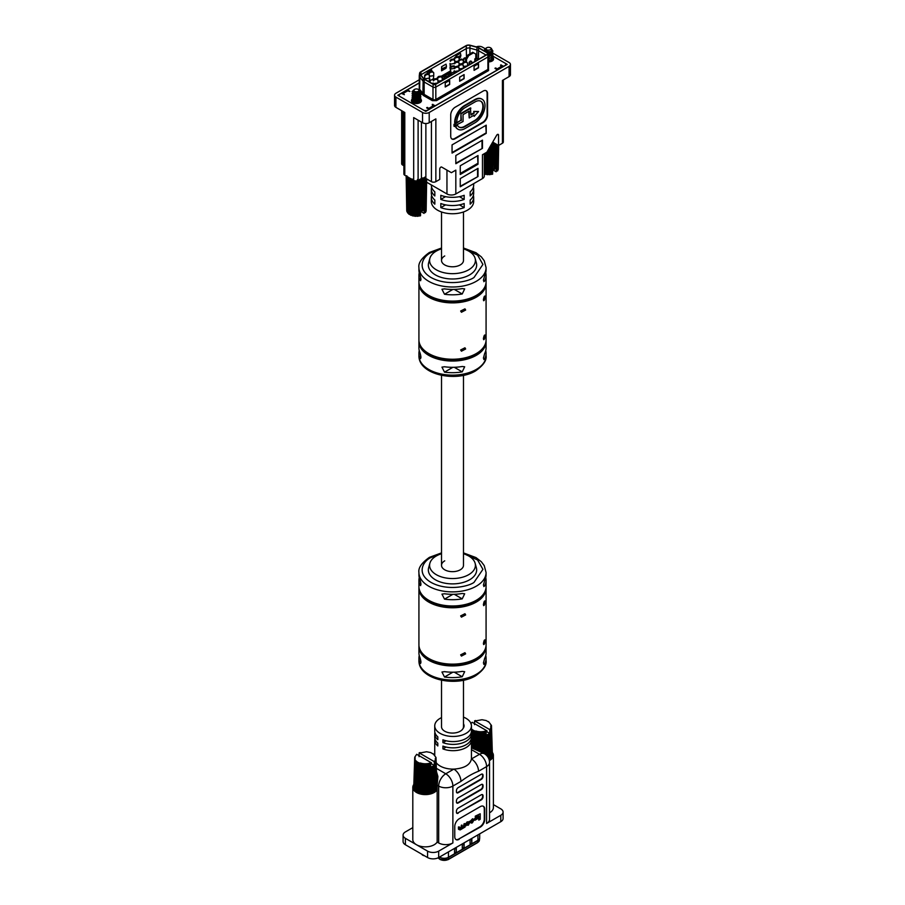 <?xml version="1.0" encoding="UTF-8"?>
<svg xmlns="http://www.w3.org/2000/svg" width="905" height="905" viewBox="0 0 905 905"><rect width="100%" height="100%" fill="white"/><g stroke="black" fill="none" stroke-linecap="round" stroke-linejoin="round"><path stroke-width="1.36" d="M412.239 100.579A5.023 2.896 0 0 0 411.605 101.394A5.023 2.896 0 0 1 412.239 100.579M440.826 199.417L440.826 195.31A21.177 12.229 0 0 0 464.175 195.31L464.175 199.417A21.177 12.229 180 0 1 440.826 199.417L445.577 196.668M473.383 187.165A21.177 12.229 180 0 1 473.677 189.213A21.177 12.229 180 0 1 470.17 195.955L470.17 191.86A21.177 12.229 0 0 0 473.677 185.118L473.677 183.647M473.383 195.367A21.177 12.229 180 0 1 473.677 197.414A21.177 12.229 180 0 1 470.17 204.157L470.17 200.05A21.177 12.229 0 0 0 473.677 193.308L473.677 189.213M440.826 207.618L440.826 203.512A21.177 12.229 0 0 0 464.175 203.512L464.175 207.618A21.177 12.229 180 0 1 440.826 207.618L445.577 204.869M431.323 184.925L431.323 185.118A21.177 12.229 0 0 0 434.83 191.86L434.83 195.955A21.177 12.229 180 0 1 431.323 189.213L431.323 193.308A21.177 12.229 0 0 0 434.83 200.05L434.83 204.157A21.177 12.229 180 0 1 431.323 197.414L431.323 201.51A21.177 12.229 0 0 0 437.522 210.164A21.177 12.229 0 0 0 460.611 212.811A21.177 12.229 0 0 0 473.677 201.51L473.677 197.414M480.679 101.168A11.561 6.674 -60 0 1 482.863 106.326A11.561 6.674 -60 0 1 474.684 120.489L464.537 126.349A11.561 6.674 -60 0 1 458.982 127.039M481.879 99.097A13.96 8.055 120 0 0 481.664 98.962A13.96 8.055 120 0 0 474.684 99.652L464.537 105.512A13.96 8.055 120 0 0 454.661 122.605L456.799 121.881A11.561 6.674 -60 0 1 464.978 107.718L475.125 101.858A11.561 6.674 -60 0 1 480.906 101.292A11.561 6.674 -60 0 1 483.304 106.586A11.561 6.674 -60 0 1 475.125 120.75L464.978 126.61A11.561 6.674 -60 0 1 459.197 127.175A11.561 6.674 -60 0 1 457.478 125.263L455.487 126.677A13.96 8.055 120 0 0 457.557 128.996A13.96 8.055 120 0 0 457.783 129.11M474.684 99.652L475.125 99.912A13.96 8.055 -60 0 1 482.105 99.222A13.96 8.055 -60 0 1 484.99 105.602A13.96 8.055 -60 0 1 475.125 122.695L464.978 128.555A13.96 8.055 -60 0 1 457.998 129.245A13.96 8.055 -60 0 1 455.928 126.938M434.174 106.53A1.414 0.815 -120 0 0 433.416 105.693L432.307 104.403L435.305 105.749L497.433 69.889L494.967 68.35L497.32 68.791L501.755 66.235L500.646 64.956L503.644 66.303L504.866 65.59A3.134 1.81 0 0 0 505.782 64.312A3.134 1.81 0 0 0 504.866 63.033L492.761 56.042L507.196 64.379L425.769 111.394L397.804 95.251L419.264 82.853M419.264 79.787L395.915 93.26A4.706 2.715 0 0 0 394.546 95.183A4.706 2.715 0 0 0 395.915 97.107L422.545 112.48A4.706 2.715 0 0 0 429.208 112.48L509.085 66.359A4.706 2.715 0 0 0 510.454 64.436A4.706 2.715 0 0 0 509.085 62.524L492.954 53.203M485.171 48.723L482.456 47.151A4.706 2.715 0 0 0 476.302 46.89M422.545 112.48L422.545 122.729A4.706 2.715 0 0 0 429.208 122.729L429.208 112.48M422.545 122.729L413.676 117.605L413.676 180.378L404.795 175.253L404.795 112.48L395.915 107.356L395.915 97.107M394.546 95.183L394.546 105.433A4.706 2.715 0 0 0 395.915 107.356M509.085 66.359L509.085 76.608A4.706 2.715 0 0 0 510.454 74.685L510.454 64.436M509.085 76.608L502.422 80.455L502.422 143.228L498.542 145.467L498.542 135.105A1.572 0.905 -60 0 0 498.214 134.393A1.572 0.905 -60 0 0 496.641 135.298L486.89 152.187L482.456 154.755L482.456 178.579L455.826 193.953L455.826 170.129L451.391 172.685L441.64 167.052A1.572 0.905 -60 0 0 440.43 167.482A1.572 0.905 -60 0 0 439.74 169.054L439.74 179.416L435.859 181.656L435.859 118.883L429.208 122.729M455.826 155.524L455.826 163.726L482.456 148.352L482.456 140.151L455.826 155.524M486.223 133.363L486.223 125.162L452.059 144.891L452.059 153.092L486.223 133.363L485.781 125.422M460.26 165.773L460.26 174.484L478.021 164.235L478.021 155.524L460.26 165.773M460.26 178.579L460.26 186.781L478.021 176.532L478.021 168.33L460.26 178.579M455.158 107.231A6.278 3.62 120 0 0 450.724 114.912L450.724 136.18A6.278 3.62 120 0 0 452.025 139.053A6.278 3.62 120 0 0 455.158 138.737L483.123 122.605A6.278 3.62 120 0 0 487.557 114.912L487.557 93.645A6.278 3.62 120 0 0 486.257 90.772A6.278 3.62 120 0 0 483.123 91.088L455.158 107.231M421.289 101.394A5.023 2.896 0 0 0 419.999 100.116A5.023 2.896 0 0 1 421.289 101.394M403.879 111.948L403.879 173.964A3.134 1.81 0 0 0 404.795 175.253M421.436 122.085L421.436 178.455A3.134 1.81 0 0 1 425.87 178.455L431.425 181.656A3.134 1.81 0 0 0 435.859 181.656M421.436 178.455L418.11 180.378L418.11 120.161M413.676 180.378A3.134 1.81 0 0 0 418.11 180.378M401.662 110.67L401.662 163.726A3.134 1.81 0 0 0 402.578 165.004L403.879 165.751M492.716 142.108L498.542 145.467L498.169 169.586A9.74 5.622 0 0 0 498.248 169.212L498.655 145.4M502.422 143.228A3.134 1.81 0 0 0 503.338 141.938L503.338 79.923M426.617 182.21L446.957 193.953A6.278 3.62 0 0 0 455.826 193.953M482.456 178.579A6.278 3.62 0 0 0 484.288 176.023L484.288 153.692L484.48 173.918M446.957 193.953L446.957 170.129A6.278 3.62 180 0 1 446.957 170.129L441.64 167.052M455.826 163.205L482.456 148.352M482.014 148.092L482.014 140.411M452.059 152.572L485.781 133.103M478.021 164.235L477.569 155.773M477.569 163.466L460.26 173.455M460.26 186.272L478.021 176.532M477.569 176.271L477.569 168.59M451.81 138.906A6.278 3.62 120 0 0 454.717 138.488L482.67 122.345A6.278 3.62 120 0 0 487.116 114.652L487.116 93.396A6.278 3.62 120 0 0 486.03 90.658M493.395 59.764A5.023 2.896 0 0 0 492.105 58.486A5.023 2.896 0 0 1 493.395 59.764M431.323 197.414A21.177 12.229 180 0 1 431.617 195.367M431.323 189.213A21.177 12.229 180 0 1 431.617 187.165M473.722 115.354L474.175 116.383L478.564 111.485L473.722 111.394L474.175 113.136L470.894 115.026L470.453 107.91L460.917 113.419L460.917 120.286L453.993 124.279L453.993 126.236L463.043 121.519L463.043 114.652L469.209 111.1L469.209 117.955L468.767 111.349M473.722 112.887L470.894 114.516M457.478 125.263L455.487 126.677M464.175 199.417L459.423 196.668M464.175 207.618L459.423 204.869M453.993 124.279L454.434 126.485M460.917 120.286L454.434 124.539M460.917 113.419L461.358 120.535M470.894 108.17L461.358 113.679M473.722 111.394L474.175 113.136M478.564 111.485L474.175 111.654M469.209 117.955L474.175 115.093L474.175 116.383M455.113 122.854A13.96 8.055 -60 0 1 464.978 105.761L464.537 105.512M475.125 99.912L464.978 105.761M419.422 92.853L418.008 94.086L414.875 94.425L413.314 93.26M413.642 90.081L412.047 91.744L414.252 93.6L419.999 92.412L418.981 91.394L416.153 91.824A2.511 1.448 180 0 1 414.671 91.405A2.511 1.448 180 0 1 414.671 89.357A2.511 1.448 180 0 1 418.223 89.357L418.664 89.618A3.134 1.81 180 0 1 419.581 90.896A3.134 1.81 180 0 1 419.264 91.688M419.422 94.901L418.008 96.134L414.875 96.473L413.314 95.308M419.581 95.41L418.008 97.321L414.23 97.457M419.207 95.251L419.581 96.269M419.422 96.959L418.008 98.181L414.875 98.521L413.314 97.367M417.658 96.269L418.766 96.869M419.422 99.007L418.008 100.229L414.875 100.579L413.314 99.414M419.422 101.055L418.008 102.288L414.875 102.627L413.314 101.462M419.581 101.552L418.314 103.317M416.153 91.824L414.23 92.163A3.134 1.81 180 0 1 413.302 90.896A3.134 1.81 180 0 1 414.23 89.618A3.134 1.81 180 0 1 414.467 89.482M414.207 92.163L413.314 91.032M421.685 178.319L422.431 178.523L422.149 211.046A9.808 5.656 0 0 0 422.669 210.82L423.054 178.251A10.351 5.973 180 0 1 422.431 178.523M422.703 210.752L422.997 177.957M408.019 177.007L409.015 213.772M410.237 214.451L408.913 213.863L408.472 177.471A10.351 5.973 180 0 1 407.997 177.109L408.517 213.716M408.472 177.471L409.094 214.247L409.965 214.496M412.363 215.367L410.768 214.87L410.451 178.523A10.351 5.973 180 0 1 409.829 178.251L410.485 214.79M420.52 215.56L420.768 179.077A10.351 5.973 180 0 1 420.056 179.258L419.875 215.56L418.133 216.137L418.189 179.541M419.875 215.56A9.74 5.622 180 0 0 420.463 215.424L420.836 178.794M420.565 210.797L421.187 178.602M420.916 210.684L422.149 211.046M422.25 178.511L421.979 211.035M423.076 178.217L422.692 210.718M419.875 179.36L419.716 215.888L419.072 215.899M424.388 209.632L424.898 177.109L424.388 209.632M424.411 177.471L424.015 210.039A9.808 5.656 0 0 0 424.422 209.734M424.015 210.039L422.714 209.87M417.409 179.597L417.262 216.205L415.486 215.888L415.486 180.887M414.705 180.774L414.852 215.843L413.178 215.888L412.85 179.258M424.106 209.983L424.072 213.41L420.565 211.385M417.262 180.717L416.809 216.125M418.37 216.012L418.291 180.265M414.603 180.74L414.524 216.012M416.074 216.125L415.633 180.898M412.126 179.077L412.363 215.56M413.811 215.899L413.178 215.888L413.019 179.993M413.019 215.56A9.74 5.622 0 0 1 412.42 215.424L412.058 179.439M411.73 215.345L410.949 215.22L410.644 178.624M407.205 176.645L407.736 213.026L408.653 213.41L407.578 212.618L407.035 176.147M406.73 175.728L407.329 212.279A9.74 5.622 0 0 0 407.578 212.618M406.402 176.181L406.978 211.646L406.255 176.09M406.978 211.646L406.831 211.216A9.74 5.622 0 0 1 406.752 210.842L406.164 176.045M424.23 177.957L423.845 210.051M425.655 178.342L425.508 212.528M418.845 215.775L419.004 179.857M419.569 90.726L420.836 92.763L418.642 95.308L414.252 95.647L412.047 93.792L413.314 92.276M419.479 92.717L420.836 94.821L418.642 97.355L414.252 97.695L412.047 95.84L413.314 94.324M420.542 95.84L420.836 96.869L418.642 99.403L414.252 99.742L412.047 97.887L412.556 96.869M420.542 97.887L420.836 98.916L418.642 101.451L414.252 101.79L412.047 99.935L412.556 98.916M420.542 99.935L419.954 102.706M412.047 102.039L412.556 100.964M426.583 178.862L426.051 211.216A9.74 5.622 0 0 0 426.142 210.842L426.674 178.919M425.825 178.421L425.316 212.618A9.74 5.622 0 0 0 425.565 212.279L426.108 178.59M418.449 215.831L418.608 180.084M418.664 89.618L418.223 89.357A2.511 1.448 180 0 1 418.472 91.235L418.947 91.428M426.447 178.783L425.904 211.646M416.651 215.967L416.651 180.853M416.243 215.967L416.243 180.898M414.433 215.831L414.286 180.649M414.049 215.775L413.89 180.491M412.013 215.254L411.707 179.235M410.248 214.79L409.807 178.217M475.792 57.92L475.792 54.062L472.693 52.275L467.806 55.092L465.589 58.927L465.589 61.585M465.589 58.927L466.482 59.447L466.482 61.834M467.806 55.092L468.7 55.601L466.482 59.447M473.575 52.784L468.7 55.601M433.19 84.108L433.099 82.955M437.975 82.751L437.975 80.138L436.436 78.599L434.31 78.927L433.099 80.138M433.563 84.323L433.427 83.656L437.5 83.034M434.31 78.927L434.638 79.629L433.427 80.839M436.436 78.599L436.764 79.301L434.638 79.629M437.975 80.138L436.764 79.301M420.814 99.199A5.023 2.896 180 0 1 421.47 100.625A5.023 2.896 180 0 1 418.37 103.306A5.023 2.896 180 0 1 412.895 102.684A5.023 2.896 180 0 1 411.424 100.625A5.023 2.896 180 0 1 412.488 98.849M419.264 82.989L407.567 89.742L409.897 91.473L407.68 90.828A1.414 0.815 -120 0 0 406.978 90.76L402.533 93.317A1.414 0.815 -120 0 0 402.25 93.849M407.68 90.828L403.245 93.396L404.354 94.674L401.356 93.328L400.134 94.03A3.134 1.81 0 0 0 399.218 95.308A3.134 1.81 0 0 0 400.134 96.597L423.438 110.048A3.134 1.81 0 0 0 427.873 110.048L429.094 109.335L426.628 107.808L428.981 108.249A1.414 0.815 60 0 1 429.739 109.098M418.789 90.33L419.773 87.118M492.931 57.569A5.023 2.896 180 0 1 493.576 58.995A5.023 2.896 180 0 1 488.508 61.891M501.755 66.235A1.414 0.815 60 0 1 502.513 67.072M497.32 68.791A1.414 0.815 60 0 1 498.078 69.64M403.245 93.396A1.414 0.815 -120 0 0 402.533 93.317M407.567 90.772L407.567 89.742M419.264 75.93L419.264 88.362A3.982 2.296 0 0 0 419.637 89.335L422.895 93.362A6.278 3.62 0 0 0 424.151 94.392L424.151 81.97A6.278 3.62 180 0 1 422.895 80.941L419.637 76.902A3.982 2.296 180 0 1 419.264 75.93A3.982 2.296 180 0 1 419.275 75.771L419.592 73.226A3.677 2.115 0 0 0 419.931 74.267L423.189 78.294A5.962 3.439 0 0 0 424.366 79.278L424.151 81.97L432.986 87.072L432.986 99.493L432.319 100.647L423.483 95.545L420.836 92.864M449.672 84.459L449.672 80.353L445.237 82.921L445.237 87.016L449.672 84.459L449.389 80.522M464.095 78.69L464.095 74.595L459.661 77.151L459.661 81.258L464.095 78.69L463.813 74.753M478.519 67.807L478.519 63.701L474.073 66.269L474.073 70.364L478.519 67.807L478.236 63.87M423.483 95.545L424.151 94.392L432.986 99.493A2.014 1.154 0 0 0 435.825 99.493L435.825 87.072L487.919 56.992L487.919 69.413A2.014 1.154 0 0 0 488.508 68.599L488.508 56.167A2.014 1.154 180 0 1 487.919 56.992L487.705 54.3L435.599 84.38L435.825 87.072A2.014 1.154 180 0 1 432.986 87.072L433.212 84.38L424.366 79.278M491.698 53.78L490.125 55.68L488.508 56.099A2.014 1.154 180 0 1 488.508 56.167M487.705 54.3A1.697 0.973 180 0 0 488.191 53.542A1.697 0.973 180 0 0 487.705 52.92L478.869 47.818A5.962 3.439 180 0 0 477.173 47.128L470.181 45.25A3.677 2.115 0 0 0 466.041 45.669L420.655 71.868A3.677 2.115 0 0 0 419.592 73.226M435.384 84.256A1.38 0.792 180 0 1 433.427 84.256L424.592 79.154A5.645 3.258 180 0 1 423.472 78.226L420.214 74.187A3.36 1.934 180 0 1 419.909 73.509A3.36 1.934 180 0 1 420.882 72.004L466.256 45.804A3.36 1.934 180 0 1 470.057 45.42L477.037 47.298A5.645 3.258 180 0 1 478.643 47.942L487.478 53.044A1.38 0.792 180 0 1 487.885 53.666A1.38 0.792 180 0 1 487.478 54.176L435.384 84.256M433.212 84.38A1.697 0.973 0 0 0 435.599 84.38M476.901 57.988L476.901 50.024A5.34 3.077 180 0 1 478.417 50.635L486.019 55.024M477.037 47.298L476.901 50.024L469.921 48.146L470.057 45.42M420.791 74.9A3.043 1.753 180 0 1 421.097 74.685L466.482 48.485A3.043 1.753 180 0 1 469.921 48.146L469.921 53.87M450.204 71.076L441.007 76.393M459.106 59.979L459.106 58.169L460.43 57.366L460.871 55.318L458.032 56.958M460.871 55.318L460.43 53.259L455.996 55.827L455.996 56.879M441.572 70.816L446.007 68.248L446.459 66.71L442.013 68.769L441.572 66.71L441.572 70.816L442.013 69.278L446.459 66.71M446.459 66.201L446.007 64.153L441.572 66.71M431.889 71.325L431.583 69.911L427.149 72.479L427.149 73.848M456.211 56.845L455.996 55.827M458.439 57.23L460.871 55.827M427.432 73.803L427.149 72.479M428.846 74.312L428.88 72.819L429.196 74.572L427.986 73.724L425.859 74.052L424.649 75.262L424.728 79.233M450.26 71.778L441.583 76.789M450.339 74.153L449.185 73.486L450.339 72.83L450.339 75.613M442.138 77.559L444.491 76.201L446.912 77.592M443.133 79.776L442.194 79.233M447.375 77.332L444.955 75.93L448.733 73.758L450.339 74.685M444.491 76.201L444.491 77.966L445.373 78.475M442.251 79.267L444.491 77.966M446.482 76.812L448.733 75.522L448.733 73.758M448.733 75.522L449.615 76.031M475.136 61.302L476.041 58.633L476.946 58.497L477.863 59.73M469.503 64.56L469.503 62.796L470.408 61.891L471.313 61.744L472.218 62.977M465.996 58.237L464.435 57.931L463.53 58.848L463.53 62.219M450.283 67.174L450.011 63.441M453.348 65.907L454.796 67.377L453.348 65.907L451.222 66.235L450.011 67.445L451.222 75.104M454.412 73.26L454.231 70.76M454.287 66.551L454.231 65.873M429.298 80.24L430.09 80.692L430.09 82.321M433.416 79.821L433.416 78.78L430.09 80.692L429.524 77.898M476.946 58.497L476.618 57.796L475.713 57.931L476.041 58.633M475.713 57.931L475.136 59.549M474.808 61.495L474.808 58.848M477.863 59.119L476.618 57.796M471.313 61.744L470.985 61.042L470.08 61.189L470.408 61.891M470.08 61.189L469.503 62.796M469.163 64.741L469.163 62.106M472.218 62.377L470.985 61.042M463.53 58.848L463.858 61.891M463.858 59.549L464.435 57.931M464.774 58.633L465.679 58.497L465.351 57.796M425.112 79.448L424.977 78.78L429.524 78.079L429.196 81.212M424.649 75.262L424.649 78.079M454.876 62.411L454.559 59.911L453.348 59.074L451.222 59.402L450.011 60.624M450.837 66.619L450.339 64.142L454.231 63.531M454.231 68.418L450.339 69.018L451.222 73.373L454.299 71.597M450.011 67.445L450.011 68.316M459.106 70.556L459.106 67.932L457.568 66.393L455.453 66.732L454.231 67.943M454.876 73L454.559 71.461L458.631 70.828M459.106 64.855L459.106 63.056L457.568 61.517L455.453 61.845L454.231 63.056M454.627 66.891L458.462 65.975M463.337 62.411L463.337 60.612L461.799 59.074L459.672 59.402L458.462 60.624L458.462 62.14M463.337 68.113L463.337 65.499L461.799 63.961L459.672 64.289L458.462 65.499L458.462 67.015M467.557 65.669L467.557 63.056L466.018 61.517L463.903 61.845L462.693 63.056L462.693 64.572M457.568 56.642L459.106 58.169L457.568 56.642L455.453 56.97L454.231 58.18L454.231 59.696M429.524 76.291L433.744 75.635L433.416 78.78M433.744 75.635L433.744 72.819L432.205 71.28L430.09 71.608L428.88 72.819M442.194 80.319L442.194 77.694L440.667 76.156L438.54 76.484L437.33 77.706L437.33 79.221M429.524 78.079L429.196 74.561M425.859 74.052L426.187 74.753L424.977 75.963M427.986 73.724L428.303 74.425L426.187 74.753M429.524 75.262L428.303 74.425M451.222 59.402L451.55 60.103L450.339 61.314M453.348 59.074L453.665 59.775L451.55 60.103M454.876 60.612L453.665 59.775M451.222 66.235L451.55 66.936L450.339 68.147M453.665 66.608L451.55 66.936M455.453 66.732L455.769 67.423L454.559 68.644M457.568 66.393L457.896 67.094L455.769 67.423M459.106 67.932L457.896 67.094M455.453 61.845L455.769 62.547L454.559 63.757M457.568 61.517L457.896 62.219L455.769 62.547M459.106 63.056L457.896 62.219M462.693 63.531L459.106 64.085M458.462 60.624L458.79 62.366M459.672 59.402L460 60.103L458.79 61.314M461.799 59.074L462.127 59.775L460 60.103M463.337 60.612L462.127 59.775M462.862 68.384L459.106 68.972M458.462 65.499L458.79 67.253M459.672 64.289L460 64.99L458.79 66.201M461.799 63.961L462.127 64.662L460 64.99M463.337 65.499L462.127 64.662M467.082 65.952L463.337 66.529M462.693 63.056L463.009 64.809M463.903 61.845L464.231 62.547L463.009 63.757M466.018 61.517L466.347 62.219L464.231 62.547M467.557 63.056L466.347 62.219M458.462 61.088L454.876 61.642M454.231 58.18L454.559 59.922M455.453 56.97L455.769 57.66L454.559 58.882M457.896 57.332L455.769 57.66M430.09 71.608L430.407 72.31L429.196 73.52M432.205 71.28L432.533 71.981L430.407 72.31M433.744 72.819L432.533 71.981M441.731 80.59L437.975 81.167M437.33 77.706L437.658 79.448M438.54 76.484L438.868 77.185L437.658 78.396M440.667 76.156L440.984 76.857L438.868 77.185M442.194 77.694L440.984 76.857M474.073 70.036L478.236 67.637M459.661 80.93L463.813 78.531M445.237 86.688L449.389 84.289M491.528 51.223L490.125 52.456L487.648 52.886M485.634 51.721L490.748 51.619L492.105 50.782L491.098 49.764L488.259 50.182A2.511 1.448 180 0 1 486.777 49.775A2.511 1.448 180 0 1 486.777 47.727A2.511 1.448 180 0 1 490.329 47.727L490.77 47.976A3.134 1.81 180 0 1 491.698 49.266A3.134 1.81 180 0 1 491.381 50.047M491.528 53.271L488.361 54.934M491.313 53.621L491.698 54.639M491.528 55.318L488.508 56.97M489.775 54.639L490.883 55.228M491.528 57.377L488.508 59.017M491.528 59.425L488.508 61.065M491.698 59.922L490.42 61.687M488.259 50.182L486.347 50.533A3.134 1.81 180 0 1 485.419 49.266A3.134 1.81 180 0 1 486.336 47.976A3.134 1.81 180 0 1 486.585 47.852M486.313 50.533L485.431 49.402M492.671 169.167L493.248 142.413M493.021 169.043L494.266 169.416A9.808 5.656 0 0 0 494.786 169.178L495.08 143.476L494.797 169.088M494.311 143.024L494.085 169.405M494.492 143.126L494.266 169.416M492.637 173.918L492.84 142.176M492.637 174.065L492.58 173.783A9.74 5.622 180 0 1 491.981 173.93L490.148 174.213L490.261 146.361M491.958 143.42L491.822 174.258L491.189 174.269M496.426 144.246L496.132 168.409A9.808 5.656 0 0 0 496.528 168.104L496.868 144.506M496.132 168.409L494.82 168.24M489.515 147.651L489.367 174.563L487.603 174.258L487.603 150.965M486.879 152.198L486.867 174.507L485.125 173.93L485.035 153.262M492.128 143.126L491.981 173.93M496.212 168.341L496.189 171.78L492.671 169.755M489.367 147.9L488.926 174.495M490.476 174.382L490.374 146.169M486.766 152.266L486.63 174.382M488.191 174.495L487.738 150.728M485.928 174.269L485.284 174.258L485.193 153.171M484.367 153.646L484.469 174.065L484.299 153.692M485.125 173.93A9.74 5.622 0 0 1 484.537 173.783L484.469 174.065M496.245 144.144L495.951 168.421M497.648 144.947L497.626 170.887M490.951 174.133L491.087 144.936M484.786 51.234L484.164 50.103L485.759 48.44M491.675 49.096L492.954 51.133L490.748 53.666L488.27 54.198M484.65 51.155L485.419 50.635M491.596 51.087L492.954 53.18L490.748 55.725L488.508 56.234M492.659 54.21L492.954 55.228L490.748 57.773L488.508 58.282M492.659 56.257L492.954 57.287L490.748 59.821L488.508 60.33M492.659 58.305L492.071 61.065M497.807 145.049L497.422 170.988A9.74 5.622 0 0 0 497.671 170.649L498.089 145.207M490.567 174.201L490.691 145.615M490.77 47.976L490.329 47.727A2.511 1.448 180 0 1 490.589 49.605L491.053 49.798M498.417 145.4L498.022 170.016M488.757 174.337L488.757 148.952M488.349 174.337L488.349 149.664M486.551 174.201L486.449 152.447M486.155 174.133L486.064 152.674M441.516 680.232L441.516 726.738A10.984 6.346 0 0 0 448.292 732.598A10.984 6.346 0 0 0 460.26 731.217A10.984 6.346 0 0 0 463.484 726.738L463.484 680.232M460.656 654.847L464.955 652.686L465.645 653.874L461.437 656.08L460.656 654.847M465.645 614.936L461.437 617.142L460.656 615.898L464.955 613.737L465.645 614.936M418.925 588.386L418.925 644.756A33.576 19.39 0 0 0 439.649 662.664A33.576 19.39 0 0 0 476.245 658.455A33.576 19.39 0 0 0 486.076 644.756L486.076 588.386A33.576 19.39 180 0 1 476.245 602.097A33.576 19.39 180 0 1 439.649 606.293A33.576 19.39 180 0 1 418.925 588.386A33.576 19.39 180 0 1 418.958 587.492M483.394 643.625C484.051 640.186 484.616 639.224 485.069 640.751C484.616 644.258 484.051 645.22 483.394 643.625L483.677 644.586M484.865 639.835L485.069 640.751M483.394 604.687C484.051 601.248 484.616 600.287 485.069 601.802C484.605 605.321 484.051 606.282 483.394 604.687L483.677 605.649M484.865 600.897L485.069 601.802M424.23 597.051A32.003 18.473 0 0 0 475.136 601.452A32.003 18.473 0 0 0 480.77 597.051M424.23 655.209A32.003 18.473 0 0 0 475.136 659.609A32.003 18.473 0 0 0 480.77 655.209M444.513 599.144L441.957 594.121L444.513 593.759A33.576 19.39 0 0 0 462.229 593.488L464.672 593.782L462.229 598.872A33.576 19.39 180 0 1 444.513 599.144L452.873 594.314M485.747 577.628A33.576 19.39 180 0 1 486.076 580.32A33.576 19.39 180 0 1 484.639 585.931L483.394 585.218L484.639 580.546A33.576 19.39 0 0 0 486.076 574.935L486.076 572.503A33.576 19.39 180 0 1 476.245 586.202A33.576 19.39 180 0 1 439.649 590.411A33.576 19.39 180 0 1 418.925 572.503L418.925 574.935A33.576 19.39 0 0 0 419.886 579.539C421.232 583.963 421.232 585.75 419.886 584.924A33.576 19.39 180 0 1 418.925 580.32A33.576 19.39 180 0 1 419.253 577.628M420.621 585.614L419.886 584.924L420.972 584.291M418.925 580.32L418.925 586.587A33.576 19.39 0 0 0 439.649 604.495A33.576 19.39 0 0 0 476.245 600.298A33.576 19.39 0 0 0 486.076 586.587L486.076 580.32M462.229 671.374L464.672 671.68L462.229 676.759A33.576 19.39 180 0 1 444.513 677.031L441.957 672.008L444.513 671.646A33.576 19.39 0 0 0 462.229 671.374M486.042 645.65A33.576 19.39 180 0 1 486.076 646.543A33.576 19.39 180 0 1 476.245 660.254A33.576 19.39 180 0 1 439.649 664.451A33.576 19.39 180 0 1 418.925 646.543L418.925 652.822A33.576 19.39 0 0 0 419.886 657.426C421.232 661.849 421.232 663.637 419.886 662.811A33.576 19.39 180 0 1 418.925 658.207A33.576 19.39 180 0 1 419.253 655.514M420.621 663.501L419.886 662.811L420.972 662.177M418.925 646.543A33.576 19.39 180 0 1 418.958 645.65M483.394 585.218L484.639 585.931L483.79 586.553M485.747 655.514A33.576 19.39 180 0 1 486.076 658.207A33.576 19.39 180 0 1 484.639 663.817L483.79 664.44M483.394 663.105L484.639 663.817L483.394 663.105L484.639 658.433A33.576 19.39 0 0 0 486.076 652.822L486.076 646.543M463.484 553.724A22.908 13.224 180 0 1 468.7 555.975A22.908 13.224 180 0 1 475.125 563.249A22.908 13.224 180 0 1 462.908 577.107A22.908 13.224 180 0 1 436.301 574.675A22.908 13.224 180 0 1 429.875 563.249A22.908 13.224 180 0 1 441.516 553.724M429.875 563.249L428.642 567.74A24.164 13.948 0 0 0 435.418 579.8A24.164 13.948 0 0 0 463.473 582.367A24.164 13.948 0 0 0 476.358 567.74L475.125 563.249M444.74 560.84A10.984 6.346 0 0 0 441.516 565.331A10.984 6.346 0 0 0 448.292 571.179A10.984 6.346 0 0 0 460.26 569.811A10.984 6.346 0 0 0 463.484 565.331L463.484 375.349M486.042 587.492A33.576 19.39 180 0 1 486.076 588.386M421.854 854.252A3.609 2.082 0 0 0 422.805 855.214A3.609 2.082 180 0 0 424.479 855.757M420.056 752.937L426.549 751.761L430.735 752.564L433.088 754.001M431.753 792.938A11.607 6.708 0 0 0 432.273 792.735L431.764 766.739A10.792 6.233 180 0 1 431.674 766.784L431.753 792.938L431.142 792.746M430.656 763.232L431.142 793.165L430.633 762.825L431.266 763.017M430.588 793.334L429.932 793.504L429.536 763.549L430.192 763.379M429.536 763.549L429.343 793.64L429.932 793.504M429.343 793.64L428.665 793.775L428.37 763.797L429.049 763.662M428.37 763.797L428.054 793.866L428.665 793.775M428.054 793.866L427.352 793.957L427.16 763.956L427.861 763.877M427.16 763.956L426.73 794.002L427.352 793.957M426.73 794.002L426.006 794.036L425.927 764.035L426.64 764.001M425.927 764.035L425.384 794.047L426.006 794.036M425.384 794.047L424.66 794.036L424.694 764.035L425.407 764.046M424.694 764.035L424.026 794.013L424.66 794.036M424.026 794.013L423.325 793.945L423.461 763.944L424.162 764.001M423.461 763.944L422.703 793.877L423.325 793.945M422.703 793.877L422.013 793.764L422.25 763.775L422.94 763.888M422.25 763.775L421.402 793.651L422.013 793.764M421.402 793.651L420.735 793.504L421.085 763.526L421.753 763.684M421.085 763.526L420.169 793.346L420.735 793.504M420.169 793.346L419.535 793.142L419.977 763.209L420.61 763.401M419.977 763.209L419.535 793.142M419.06 792.542L418.404 792.723L418.947 762.813L419.535 763.051M418.947 762.813L418.404 792.723M418.053 792.09L417.375 792.214L418.54 762.621M417.997 762.349L417.375 792.214M417.148 791.558L416.447 791.649L417.635 762.134M417.148 761.818L416.447 791.649M416.357 790.981L415.644 791.027L416.832 761.58M416.413 761.241L415.644 791.027M415.689 790.359L414.976 790.348L416.142 760.992M415.802 760.619L414.976 790.348M415.146 789.692L414.445 789.635L415.576 760.347M415.316 759.962L414.445 789.635M414.75 788.99L414.06 788.877L415.146 759.68M414.965 759.272L414.06 788.877M414.49 788.266L413.823 788.119L414.863 758.978M414.75 758.571L413.823 788.119M414.377 787.531L413.743 787.339L414.694 757.858L415.316 758.051L414.705 758.266M436.945 787.723L436.029 757.915L436.945 787.723L436.301 787.904M436.798 788.504L435.95 758.628L436.798 788.504L436.108 788.628M436.481 789.262L435.724 759.329L436.481 789.262L435.78 789.341M436.029 789.997L435.362 760.019L436.029 789.997L435.316 790.031M435.418 790.687L434.875 760.675L435.418 790.687L434.705 790.676M434.683 791.343L434.242 761.297L434.683 791.343L433.97 791.287M433.823 791.943L433.597 765.754L433.303 791.864M432.262 792.35L432.839 792.475A11.607 6.708 0 0 0 433.314 792.237L432.726 766.275L431.764 766.739M432.33 766.478L432.839 792.475M429.999 793.097L429.603 763.141M428.812 793.368L428.518 763.39M427.579 793.561L427.386 763.56M426.312 793.662L426.232 763.662M435.724 759.329L435.192 759.057L435.871 758.922M425.033 793.685L425.067 763.684M435.95 758.628L435.362 758.39L436.006 758.22M423.766 793.617L423.902 763.616M422.511 793.47L422.759 763.481M433.088 753.639L436.006 757.496M421.3 793.244L421.651 763.277M420.146 792.927L420.587 762.983M414.762 757.146L416.696 754.295L431.583 762.892M420.067 752.541L419.128 752.881L434.027 761.478M419.049 756.671L419.128 752.881M431.606 763.922L434.106 765.37M475.532 720.912L482.014 719.735L486.2 720.538L488.564 721.975M492.422 755.698L491.494 725.889L492.422 755.698L491.766 755.879M492.263 756.478L491.415 726.602L492.263 756.478L491.585 756.603M491.958 757.236L491.2 727.303L491.958 757.236L491.257 757.315M491.494 757.971L490.838 727.993L491.494 757.971L490.781 758.005M490.895 758.662L490.34 728.649L490.895 758.662L490.171 758.65M490.148 759.318L489.718 729.272L490.148 759.318L489.447 759.261M489.288 759.917L489.062 733.729L489.198 759.895M488.745 758.582L488.202 734.249L487.241 734.713A10.792 6.233 180 0 1 487.139 734.758L487.139 755.992M487.795 734.453L488.248 757.576M487.659 756.659L487.241 734.713M486.517 755.324L486.098 730.799L486.732 730.991M486.121 731.206L485.974 754.827M485.385 754.363L485.069 731.116L485.657 731.353M485.306 754.306L485.069 731.116M485.012 731.523L484.741 753.933M484.209 753.616L484.526 731.636M484.062 753.537L483.983 731.364M483.847 731.772L483.474 753.198M482.999 752.926L483.338 731.851M482.761 752.79L482.863 731.534M482.637 731.93L482.173 752.451M481.754 752.213L482.116 731.975M481.46 752.032L481.709 731.636M491.2 727.303L490.657 727.032L491.347 726.896M481.403 732.009L480.86 751.727M480.521 751.557L480.872 732.021M480.136 751.388L480.532 731.659M491.415 726.602L490.827 726.364L491.483 726.195M480.159 732.009L479.548 751.139M479.288 751.026L479.639 731.975M478.847 750.856L479.367 731.591M491.494 725.889L490.861 725.686L491.494 725.889M478.926 731.919L478.259 750.641M478.078 750.562L478.417 731.862M488.553 721.613L491.472 725.471M477.569 750.381L478.225 731.455M477.727 731.749L477.014 750.177M476.901 750.132L477.229 731.659M476.347 749.928L477.116 731.251M476.562 731.5L475.815 749.725L476.087 731.376M475.182 749.487L475.453 731.183L476.064 730.957M475.453 731.183L474.673 749.283M474.084 749.035L474.424 730.788L475.001 731.025M474.424 730.788L473.62 748.831M473.089 748.571L474.005 730.595M473.473 730.324L472.67 748.356M472.195 748.107L473.1 730.109M472.625 729.792L471.822 747.892M471.448 746.139L472.297 729.554M471.89 729.215L471.448 734.837M470.815 723.729L472.161 722.269L487.048 730.867M475.532 720.516L474.605 720.855L489.492 729.453M474.514 724.645L474.605 720.855M487.071 731.896L489.582 733.344M454.536 848.392L454.536 852.872L456.312 851.854L456.312 847.363M463.643 843.132L464.073 847.363L462.297 848.392L462.297 843.901M464.073 847.363L464.073 842.883M471.415 838.652L471.844 842.883L470.068 843.901L470.068 839.421M471.844 842.883L471.844 838.403M455.882 847.612L456.312 851.854M471.29 732.394A18.36 10.6 180 0 1 471.448 733.797A18.36 10.6 180 0 1 461.754 743.141A18.36 10.6 180 0 1 442.918 742.62L442.918 739.804A18.36 10.6 0 0 0 461.754 740.324A18.36 10.6 0 0 0 471.448 730.98L471.448 725.855A18.36 10.6 180 0 1 460.113 735.652A18.36 10.6 180 0 1 440.113 733.355A18.36 10.6 180 0 1 434.739 725.855A18.36 10.6 180 0 1 441.516 717.631M471.29 738.672A18.36 10.6 180 0 1 471.448 740.075A18.36 10.6 180 0 1 461.754 749.419A18.36 10.6 180 0 1 442.918 748.899L442.918 746.082A18.36 10.6 0 0 0 461.754 746.602A18.36 10.6 0 0 0 471.448 737.258L471.448 733.797M463.484 717.122A18.36 10.6 180 0 1 466.075 718.366A18.36 10.6 180 0 1 471.448 725.855M493.383 804.59L500.793 808.866A7.84 4.525 180 0 1 503.09 812.068A7.84 4.525 180 0 1 500.793 815.281L486.596 823.471L486.596 766.592L478.53 771.252A10.046 5.792 -120 0 0 471.437 758.956C470.125 764.974 464.265 768.356 453.835 769.114A18.36 10.6 180 0 1 440.113 766.015A18.36 10.6 180 0 1 436.176 762.644M486.596 823.471A10.046 5.792 0 0 0 489.537 819.376L489.537 762.496A10.046 5.792 180 0 1 486.596 766.592A10.046 5.792 -120 0 0 479.492 754.295L471.437 758.956A18.36 10.6 0 0 0 471.448 758.526L471.448 740.075M489.537 762.496C489.413 758.707 487.738 755.799 484.514 753.797L471.448 747.666M461.426 828.064L462.365 828.143M458.892 827.215L458.892 829.489L459.74 829.659L458.45 829.229L458.45 826.955L459.389 826.932L458.45 826.955M460.181 829.919L458.892 829.489L460.181 829.919L465.068 827.034L465.068 823.652L463.643 827.453L462.184 827.362L461.742 825.055L460.238 828.901L458.948 828.878M465.068 823.652L464.129 823.686L463.202 827.193L461.742 827.113M478.383 816.186L478.824 820.077L480.216 819.274L480.216 813.799L475.283 816.129L475.283 817.464L478.824 815.925L478.824 820.077M455.837 839.467A6.278 3.62 120 0 0 458.756 839.037L479.842 826.865A6.278 3.62 120 0 0 484.277 819.183L484.277 808.934A6.278 3.62 120 0 0 483.191 806.197M474.492 818.72L474.933 820.258L477.648 818.697L477.648 817.407L474.492 818.72L474.933 820.258M469.491 821.91L467.161 821.876L465.543 824.183L466.086 825.779M469.378 821.321L469.933 822.159L467.602 822.136L465.826 825.722M474.231 819.681L472.557 818.765L473.79 819.421L472.557 818.765L470.148 821.344L472.738 819.636L473.734 819.987L472.829 822.147L470.204 822.464L471.935 823.131L474.231 819.681L472.998 819.014L470.6 821.593M472.297 819.376L473.292 820.439L472.387 821.887L470.668 822.181M503.09 812.068L503.09 818.482A7.84 4.525 180 0 1 500.793 821.683L438.676 857.544A7.84 4.525 180 0 1 427.579 857.544L405.383 844.738A7.84 4.525 180 0 1 403.087 841.537L403.087 835.134A7.84 4.525 180 0 1 405.383 831.933L412.804 827.645M478.53 771.252C472.682 773.504 466.822 776.897 460.928 781.411A10.046 5.792 -120 0 0 453.835 769.114L445.769 773.775A10.046 5.792 60 0 1 452.873 786.072L452.873 842.951L438.676 851.141A7.84 4.525 180 0 1 427.579 851.141L405.383 838.335A7.84 4.525 180 0 1 403.087 835.134M458.202 813.222A2.511 1.448 -60 0 1 456.946 813.346A2.511 1.448 -60 0 1 456.425 812.204L456.425 811.174A2.511 1.448 -60 0 1 458.202 808.097L481.268 794.782A2.511 1.448 -60 0 1 482.523 794.658A2.511 1.448 -60 0 1 483.044 795.8L483.044 796.83A2.511 1.448 -60 0 1 481.268 799.907L457.749 812.973L480.827 799.647A2.511 1.448 120 0 0 482.603 796.57L482.603 795.552A2.511 1.448 120 0 0 482.286 794.556M459.197 839.297A6.278 3.62 -60 0 1 456.052 839.602A6.278 3.62 -60 0 1 454.763 836.729L454.763 826.48A6.278 3.62 -60 0 1 459.197 818.799L480.284 806.627A6.278 3.62 -60 0 1 483.417 806.31A6.278 3.62 -60 0 1 484.718 809.183L484.718 819.432A6.278 3.62 -60 0 1 480.284 827.125L458.756 839.037M456.425 790.676A2.511 1.448 -60 0 1 458.202 787.61L481.268 774.284A2.511 1.448 -60 0 1 482.523 774.16A2.511 1.448 -60 0 1 483.044 775.302L483.044 776.332A2.511 1.448 -60 0 1 481.268 779.409L458.202 792.723A2.511 1.448 -60 0 1 456.946 792.848A2.511 1.448 -60 0 1 456.425 791.705L456.425 790.676M456.425 800.925A2.511 1.448 -60 0 1 458.202 797.848L481.268 784.533A2.511 1.448 -60 0 1 482.523 784.409A2.511 1.448 -60 0 1 483.044 785.551L483.044 786.581A2.511 1.448 -60 0 1 481.268 789.658L458.202 802.973A2.511 1.448 -60 0 1 456.946 803.097A2.511 1.448 -60 0 1 456.425 801.954L456.425 800.925M492.343 752.44A12.557 7.251 180 0 1 493.383 755.324L493.383 807.588A12.557 7.251 180 0 1 489.537 812.803M452.873 842.951A10.046 5.792 180 0 1 438.676 842.951L437.16 842.08A12.557 7.251 180 0 1 416.481 844.738A12.557 7.251 180 0 1 412.804 839.614L412.804 787.35A12.557 7.251 180 0 1 413.834 784.477M456.742 813.188A2.511 1.448 120 0 0 457.749 812.973M456.742 792.69A2.511 1.448 120 0 0 457.749 792.475L480.827 779.148A2.511 1.448 120 0 0 482.603 776.071L482.603 775.053A2.511 1.448 120 0 0 482.286 774.069M456.742 802.939A2.511 1.448 120 0 0 457.749 802.724L480.827 789.398A2.511 1.448 120 0 0 482.603 786.321L482.603 785.302A2.511 1.448 120 0 0 482.286 784.307M434.739 725.855L434.739 730.98A18.36 10.6 0 0 0 437.816 736.862L437.816 739.679A18.36 10.6 180 0 1 434.739 733.797A18.36 10.6 180 0 1 434.898 732.394M434.739 733.797L434.739 737.258A18.36 10.6 0 0 0 437.816 743.129L437.816 745.958A18.36 10.6 180 0 1 434.739 740.075A18.36 10.6 180 0 1 434.898 738.672M493.383 755.324A12.557 7.251 180 0 1 489.367 760.641M437.16 842.08L437.16 789.805A12.557 7.251 180 0 1 423.189 794.488A12.557 7.251 180 0 1 412.804 787.35M437.16 789.805L437.16 785.201L438.676 786.072L438.676 842.951M436.47 771.648L437.907 776.49L437.16 785.201M463.484 723.808A10.984 6.346 180 0 1 464.073 725.855A10.984 6.346 180 0 1 462.998 728.593M446.108 747.055L442.918 748.899M446.108 740.788L442.918 742.62M480.216 813.799L475.283 816.129M475.725 816.389L475.725 817.724M477.648 817.407L474.933 818.968M465.543 824.93L468.315 825.224L469.933 822.159M466.482 824.195L467.455 825.247L468.462 824.67L469.435 822.487L468.462 822.102L466.482 824.195M466.03 824.613L468.021 824.41L469.435 822.487L468.462 822.102M468.994 822.226L468.021 821.853M462.184 825.315L461.245 825.349M461.697 825.598L461.697 827.611L460.328 829.365L459.389 829.138L459.389 826.932M461.867 828.313L462.817 828.392M471.482 822.407L470.645 822.724L471.935 823.131M460.656 349.952L464.955 347.792L465.645 348.991L461.437 351.197L460.656 349.952M465.645 310.042L461.437 312.259L460.656 311.015L464.955 308.854L465.645 310.042M418.925 283.503L418.925 339.861A33.576 19.39 0 0 0 439.649 357.769A33.576 19.39 0 0 0 476.245 353.572A33.576 19.39 0 0 0 486.076 339.861L486.076 283.503A33.576 19.39 180 0 1 476.245 297.202A33.576 19.39 180 0 1 439.649 301.41A33.576 19.39 180 0 1 418.925 283.503A33.576 19.39 180 0 1 418.958 282.598M483.394 338.742C484.051 335.303 484.616 334.341 485.069 335.868C484.616 339.375 484.051 340.337 483.394 338.742L483.677 339.703M484.865 334.952L485.069 335.868M483.394 299.793C484.051 296.354 484.616 295.403 485.069 296.919C484.605 300.426 484.051 301.388 483.394 299.793L483.677 300.754M484.865 296.003L485.069 296.919M424.23 292.168A32.003 18.473 0 0 0 475.136 296.569A32.003 18.473 0 0 0 480.77 292.168M424.23 350.326A32.003 18.473 0 0 0 475.136 354.726A32.003 18.473 0 0 0 480.77 350.326M444.513 294.261L441.957 289.238L444.513 288.876A33.576 19.39 0 0 0 462.229 288.605L464.672 288.899L462.229 293.978A33.576 19.39 180 0 1 444.513 294.261L452.873 289.43M485.747 272.733A33.576 19.39 180 0 1 486.076 275.425A33.576 19.39 180 0 1 484.639 281.048L483.394 280.324L484.639 275.663A33.576 19.39 0 0 0 486.076 270.052L486.076 267.609A33.576 19.39 180 0 1 476.245 281.319A33.576 19.39 180 0 1 439.649 285.528A33.576 19.39 180 0 1 418.925 267.609L418.925 270.052A33.576 19.39 0 0 0 419.886 274.656C421.232 279.068 421.232 280.867 419.886 280.041A33.576 19.39 180 0 1 418.925 275.425A33.576 19.39 180 0 1 419.253 272.733M420.621 280.731L419.886 280.041L420.972 279.407M418.925 275.425L418.925 281.704A33.576 19.39 0 0 0 439.649 299.612A33.576 19.39 0 0 0 476.245 295.415A33.576 19.39 0 0 0 486.076 281.704L486.076 275.425M462.229 366.491L464.672 366.785L462.229 371.865A33.576 19.39 180 0 1 444.513 372.147L441.957 367.125L444.513 366.763A33.576 19.39 0 0 0 462.229 366.491M486.042 340.755A33.576 19.39 180 0 1 486.076 341.66A33.576 19.39 180 0 1 476.245 355.36A33.576 19.39 180 0 1 439.649 359.568A33.576 19.39 180 0 1 418.925 341.66L418.925 347.939A33.576 19.39 0 0 0 419.886 352.543C421.232 356.955 421.232 358.753 419.886 357.928A33.576 19.39 180 0 1 418.925 353.312A33.576 19.39 180 0 1 419.253 350.62M420.621 358.618L419.886 357.928L420.972 357.294M418.925 341.66A33.576 19.39 180 0 1 418.958 340.755M483.394 280.324L484.639 281.048L483.79 281.67M485.747 350.62A33.576 19.39 180 0 1 486.076 353.312A33.576 19.39 180 0 1 484.639 358.934L483.79 359.557M483.394 358.21L484.639 358.934L483.394 358.21L484.639 353.55A33.576 19.39 0 0 0 486.076 347.939L486.076 341.66M463.484 248.83A22.908 13.224 180 0 1 468.7 251.092A22.908 13.224 180 0 1 475.125 258.366A22.908 13.224 180 0 1 462.908 272.224A22.908 13.224 180 0 1 436.301 269.792A22.908 13.224 180 0 1 429.875 258.366A22.908 13.224 180 0 1 441.516 248.83M429.875 258.366L428.642 262.857A24.164 13.948 0 0 0 435.418 274.916A24.164 13.948 0 0 0 463.473 277.473A24.164 13.948 0 0 0 476.358 262.857L475.125 258.366M444.74 255.957A10.984 6.346 0 0 0 441.516 260.436A10.984 6.346 0 0 0 448.292 266.296A10.984 6.346 0 0 0 460.26 264.927A10.984 6.346 0 0 0 463.484 260.436L463.484 211.962M486.042 282.598A33.576 19.39 180 0 1 486.076 283.503M404.795 112.48L404.795 172.685M497.433 134.472L498.542 135.105M402.578 165.004L402.578 111.202M431.425 121.451L431.425 181.656M482.456 173.455L482.456 154.755M425.87 178.455L425.87 123.521M417.397 215.888A9.74 5.622 0 0 0 418.031 215.843M414.852 215.843A9.74 5.622 0 0 0 415.486 215.888M428.981 108.249L433.416 105.693M488.508 68.113L488.587 70.567L436.493 100.647L432.319 100.647M501.313 65.975L501.313 64.956M500.646 65.59L500.646 64.956M495.985 68.022L495.985 69.052M495.318 68.667L495.318 68.022M432.975 104.403L432.975 105.433M432.307 105.048L432.307 104.403M426.979 108.125L426.979 107.48M427.646 108.51L427.646 107.48M488.587 70.567L487.919 69.413L435.825 99.493L436.493 100.647M419.931 74.267L419.637 89.335A0.939 0.701 -38.9 0 1 419.253 90.081M423.189 78.294L422.895 93.362A0.939 0.701 -38.9 0 1 422.047 94.358M487.376 54.232L487.478 53.044M478.643 47.942L478.417 59.402M466.482 57.388L466.256 45.804M420.882 72.004L421.097 75.296M489.515 174.258A9.74 5.622 0 0 0 490.148 174.213M486.969 174.213A9.74 5.622 0 0 0 487.603 174.258M463.484 553.543L477.58 559.98L482.919 569.336L474.028 582.367C468.586 586.497 447.206 591.395 430.972 582.367C415.338 573.001 423.812 560.648 430.972 557.514L441.516 553.543M476.245 674.338A33.576 19.39 0 0 0 486.076 660.639C486.811 665.266 483.315 670.311 475.589 675.775C456.573 687.483 418.574 679.779 418.925 660.639A33.576 19.39 0 0 0 439.649 678.546A33.576 19.39 0 0 0 476.245 674.338M454.299 594.291L462.229 598.872M462.229 676.759L454.299 672.177M452.873 672.2L444.513 677.031M477.942 834.874L477.942 840.259A3.134 1.81 60 0 1 477.931 840.507A5.95 3.428 0 0 0 479.661 838.324A5.95 3.428 0 0 0 479.673 838.075M439.581 857.024A5.962 3.439 0 0 0 440 857.295A5.962 3.439 0 0 0 448.439 857.295L477.942 840.259A5.962 3.439 0 0 0 479.684 837.826L479.684 833.867M448.439 851.91L448.439 857.295A3.134 1.81 60 0 1 448.428 857.544A5.95 3.428 0 0 1 440.011 857.544A5.95 3.428 0 0 1 439.4 857.125L439.547 858.981A5.702 3.292 0 0 0 440.181 859.411A5.702 3.292 0 0 0 448.258 859.411L447.839 859.637M440.633 859.626L447.817 859.626M477.365 842.612L448.258 859.411L448.428 857.544L477.931 840.507L477.761 842.385A5.702 3.292 0 0 0 479.412 840.281L479.684 837.826M439.943 859.264L438.144 857.827M460.928 781.411L452.873 786.072A10.046 5.792 180 0 1 438.676 786.072A10.046 5.792 120 0 1 445.769 773.775L436.357 768.334M438.676 851.141L438.676 857.544M500.793 821.683L500.793 815.281M405.383 844.738L405.383 838.335M427.579 857.544L427.579 851.141M484.514 753.797A10.046 5.792 120 0 0 479.492 754.295L471.448 749.657M463.484 248.66L477.58 255.086L482.919 264.452L474.028 277.473C468.586 281.613 447.206 286.5 430.972 277.473C415.338 268.106 423.812 255.764 430.972 252.619L441.516 248.66M476.245 369.455A33.576 19.39 0 0 0 486.076 355.744C486.811 360.382 483.315 365.428 475.589 370.892C456.573 382.589 418.574 374.896 418.925 355.744A33.576 19.39 0 0 0 439.649 373.652A33.576 19.39 0 0 0 476.245 369.455M454.299 289.408L462.229 293.978M462.229 371.865L454.299 367.294M452.873 367.317L444.513 372.147M419.581 90.896L419.581 91.993M420.531 215.695L420.836 178.986M419.513 216.012L420.52 215.763M417.115 216.295L418.212 216.216M414.682 216.216L415.78 216.295M412.363 215.763L413.37 216.012M410.304 214.983L411.142 215.356M408.608 213.897L409.218 214.361M412.047 178.986L412.363 215.695M409.807 178.183L410.237 214.858M505.782 65.194L505.782 64.312M399.218 96.066L399.218 95.308M488.191 53.542L488.508 56.087M491.698 49.266L491.698 50.363M494.809 169.122L495.114 143.488M491.63 174.371L492.637 174.133M489.22 174.665L490.318 174.575M486.788 174.575L487.885 174.665M484.48 174.133L485.487 174.371M496.54 168.07L496.879 144.506M441.516 211.962L441.516 260.436M441.516 375.349L441.516 565.331M486.076 572.503L484.22 565.591L481.336 561.756L476.019 557.604L463.484 552.898M441.516 552.898L429.411 557.356C421.64 562.887 418.144 567.933 418.925 572.503M418.925 660.639L418.925 658.207M486.076 660.639L486.076 658.207M414.694 757.768L413.755 787.226M438.043 857.872L440.316 859.648L448.122 859.648L477.636 842.623L479.412 840.281M434.015 754.532L434.739 754.001M434.739 740.075L434.739 755.143M486.076 267.609L484.22 260.708L481.336 256.873L476.019 252.721L463.484 248.015M441.516 248.015L429.411 252.472C421.64 258.004 418.144 263.05 418.925 267.609M418.925 355.744L418.925 353.312M486.076 355.744L486.076 353.312"/></g></svg>
